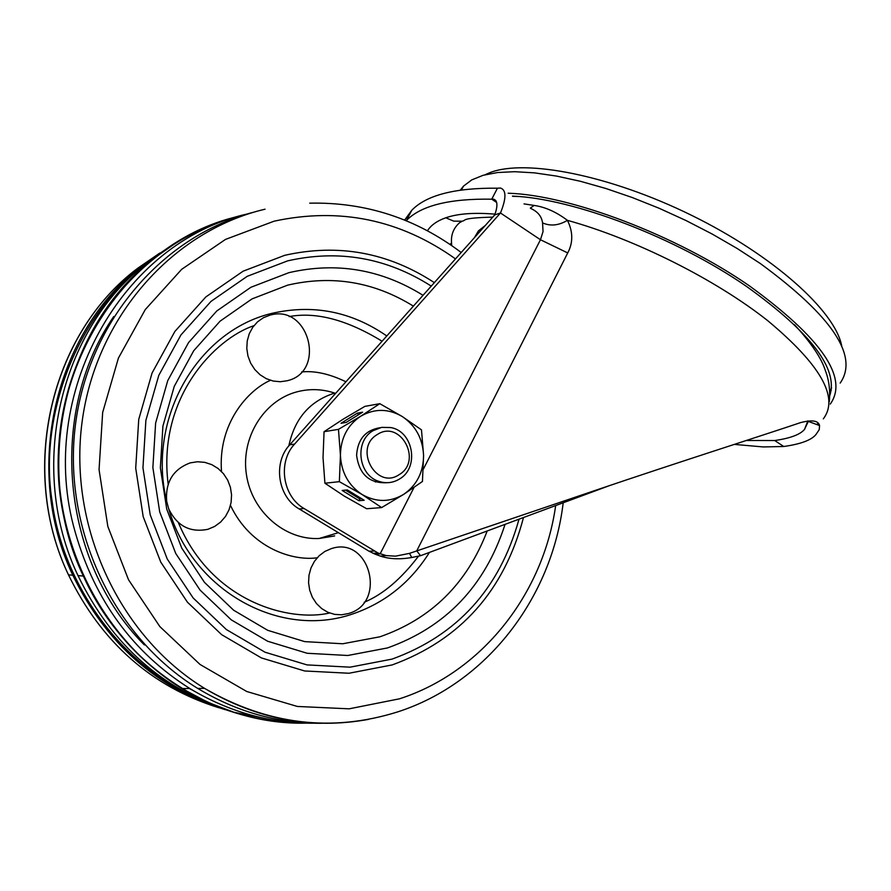<?xml version="1.0" encoding="UTF-8"?>
<svg xmlns="http://www.w3.org/2000/svg" width="891" height="891" viewBox="0 0 891 891"><rect width="100%" height="100%" fill="white"/><g stroke="black" fill="none" stroke-linecap="round" stroke-linejoin="round"><path stroke-width="1.34" d="M840.168 383.085C858.957 356.233 832.372 316.405 760.435 263.602L737.147 248.478L712.176 234.032L686.025 220.545L659.229 208.305L632.354 197.568L605.936 188.513L580.509 181.319L556.552 176.084L534.5 172.865L514.72 171.696L497.523 172.531L483.156 175.293L471.773 179.882L463.465 186.152L460.313 190.128M829.788 391.06L831.292 390.236M508.171 193.224C569.705 194.962 676.358 235.179 749.576 285.978C821.847 338.591 848.744 377.951 830.289 404.057M829.766 395.571C838.498 368.93 810.832 332.599 746.769 286.59C675.835 237.418 572.757 198.314 512.459 196.109M831.593 387.863L829.688 391.194M807.87 420.897L804.528 429.384C800.218 434.563 790.284 438.283 774.736 440.533L746.257 440.499M734.284 444.397L763.219 446.937L783.735 446.502C800.597 444.13 811.333 440.154 815.922 434.574L819.241 429.662L819.564 425.575C818.439 420.619 812.124 419.628 800.619 422.601C765.603 434.474 678.029 462.318 594.776 490.573L409.515 553.367L395.504 556.162L386.293 555.605L378.196 553.099L304.121 508.549C282.592 496.421 277.524 462.095 294.598 444.086L500.475 212.994C506.422 198.27 506.411 189.939 500.441 188.023L497.434 188.201L491.754 199.183L493.659 199.183C497.601 200.586 497.958 205.821 494.728 214.898L500.475 212.994L540.458 239.746L423.359 469.156M823.317 418.87C839.277 397.687 820.811 365.009 767.931 320.838C715.629 279.395 634.815 238.955 567.422 220.344C573.102 231.783 573.191 242.653 567.723 252.933L540.458 239.746L543.042 231.56L542.563 222.884C550.426 226.381 558.713 225.534 567.422 220.344C556.318 211.991 545.214 207.024 534.132 205.431L530.312 208.126M494.728 214.898L289.731 444.832C272.724 462.752 277.769 496.888 299.198 508.95L369.008 551.206L374.844 554.068L380.112 553.901L414.003 487.5M530.991 208.572C537.785 211.657 541.65 216.424 542.563 222.884M497.434 188.201C455 187.767 426.455 195.118 411.798 210.243L404.614 220.088M406.185 220.723L406.407 220.5C420.942 205.609 449.398 198.504 491.754 199.183L496.677 202.48M495.006 214.141C474.246 212.403 457.84 213.617 445.79 217.783C437.158 220.812 431.044 225.133 427.446 230.769M445.79 217.783L453.719 221.135L462.039 221.202L460.569 222.204L461.304 221.336C454.076 226.793 450.813 234.021 451.525 243.009L449.977 244.39M451.525 243.009L451.726 245.582M374.844 554.068L380.368 556.107C389.545 559.125 400.003 559.593 411.753 557.488L420.563 555.706L609.01 485.784M567.723 252.933L416.732 550.883L420.563 555.706M484.904 174.814L490.072 172.576C525.779 158.721 610.302 175.327 691.594 215.332C772.954 255.227 835.312 311.015 841.728 346.02M377.249 434.563C400.182 418.982 423.025 460.77 399.246 474.591C376.425 490.473 353.17 448.362 377.249 434.563M373.095 430.665L381.593 427.379L390.659 427.535C413.301 431.166 419.628 467.53 399.625 478.946C393.265 482.833 386.505 483.69 379.354 481.508C358.249 475.738 354.017 441.335 373.095 430.665M380.023 427.713C365.466 430.13 357.659 439.33 356.589 455.323C359.24 474.457 369.42 483.59 387.14 482.699M357.391 413.112L341.019 423.281L346.187 422.412L362.637 412.188L357.391 413.112L358.349 414.85M381.638 507.58L366.658 508.739L344.36 496.153L324.914 483.223L323.021 457.64L324.057 431.701L338.469 429.351L360.744 416.208L379.8 403.679L402.298 416.554L421.488 429.874L423.581 455.457C423.37 472.33 416.754 485.294 403.712 494.338L381.638 507.58L362.102 494.516L339.36 481.663L340.429 455.29L338.469 429.351M324.057 431.701L343.046 419.249L364.865 406.385L379.8 403.679M422.445 481.474L423.581 455.457C422.746 438.595 415.651 425.62 402.298 416.554C388.398 408.468 374.543 408.345 360.744 416.208C347.479 425.13 340.707 438.16 340.429 455.29C341.286 472.43 348.515 485.506 362.102 494.516C376.214 502.457 390.08 502.401 403.712 494.338L422.445 481.474M342.166 490.451L358.917 500.709L364.174 500.252L347.345 489.939L342.166 490.451M324.914 483.223L339.36 481.663M345.485 490.128L359.841 498.915L358.917 500.709M359.841 498.915L361.724 498.748M518.974 519.33C499.55 588.84 457.261 635.428 392.096 659.095L350.085 667.17L306.994 664.898L264.995 652.201L226.347 629.536L193.147 597.961L167.274 559.047L150.211 514.853L142.95 467.786L145.879 420.407L158.81 375.323L180.94 334.949L210.989 301.403L247.219 276.321L287.659 260.863C338.78 249.291 386.649 257.711 431.255 286.1M349.172 613.32C387.084 602.238 369.464 536.148 331.808 548.477M331.419 548.589L324.914 551.406L319.156 555.739L314.434 561.341L310.981 567.946L308.999 575.23L308.564 582.803L309.712 590.299L312.396 597.326L316.45 603.53L321.696 608.598L327.843 612.273L334.593 614.378L341.587 614.801L348.492 613.543M287.659 380.624C326.229 371.424 309.144 304.555 270.808 314.935M270.029 315.124L263.424 317.697L257.577 321.807L252.777 327.231L249.268 333.713L247.241 340.919L246.796 348.481L247.954 356.021L250.661 363.149L254.77 369.509L260.083 374.777L266.32 378.686L273.169 381.036L280.275 381.738L287.281 380.735M168.744 508.906C177.075 526.046 190.128 532.84 207.915 529.299L214.664 526.447L220.623 522.081L225.501 516.435L229.054 509.775L231.103 502.446L231.56 494.795L230.39 487.221L227.662 480.093L223.507 473.745L218.117 468.51L211.78 464.645L204.785 462.351L197.501 461.75L190.273 462.863C173.266 469.178 165.381 481.886 166.639 500.976M247.119 214.018C121.911 241.695 35.272 394.78 75.245 532.283C94.836 600.501 133.015 652.58 189.794 688.509C228.586 711.853 269.661 723.425 313.019 723.191M239.2 216.179C114.427 243.844 28.133 396.228 67.928 533.063C87.441 600.968 125.497 652.813 182.087 688.576C220.701 711.809 261.609 723.325 304.8 723.113L300.701 723.113M305.568 723.136C215.644 725.241 124.105 666.691 83.386 576.054C31.408 467.24 64.72 325.137 154.945 257.61C180.828 237.607 209.151 223.73 239.935 215.967M205.008 227.84C123.715 262.856 64.029 349.885 58.728 446.859C53.471 543.811 103.634 640.774 181.898 688.587C209.24 705.193 238.198 715.852 268.77 720.552M300.657 723.113L304.7 723.113M303.954 723.091L268.781 720.529M235.948 713.012L208.338 702.565L181.942 688.576M175.137 243.51L154.945 257.61M225.178 709.67C157.05 688.598 106.263 643.781 72.806 575.207C22.175 469.334 54.641 331.073 142.649 265.206L165.626 249.458M197.178 698.477C116.431 662.57 62.604 580.442 52.19 501.8C38.736 419.55 74.298 319.156 141.324 267.467M192.835 690.336L189.371 688.509M269.338 719.327L233.197 712.121M231.46 711.608C162.875 690.124 111.731 644.794 78.018 575.619C26.719 468.31 59.608 328.155 148.708 261.464L171.195 245.983M235.992 713.023L208.371 702.576L181.987 688.576C138.873 661.779 105.984 624.257 83.331 576.043C31.352 467.252 64.664 325.17 154.867 257.655M113.747 316.517C47.423 412.733 61.111 561.486 144.286 644.85L144.91 644.895M254.592 211.969C163.198 235.101 88.443 321.161 75.423 424.884C62.27 528.541 113.413 636.954 197.746 688.431C236.471 711.775 277.48 723.392 320.771 723.28M816.579 424.472L818.306 423.325M304.121 508.549L299.198 508.95M369.008 551.206L374.242 551.028M289.731 444.832L294.598 444.086M474.413 237.685L478.4 230.914L485.239 225.546M524.031 203.894L534.132 205.431M783.735 446.502L774.736 440.533M462.039 221.202L462.084 221.191C466.672 220.5 459.689 217.972 492.734 217.137M409.515 553.367L411.753 557.488M429.384 552.498C410.161 583.048 383.843 603.786 350.408 614.723C276.633 638.691 189.248 588.205 167.72 505.253C145.066 422.612 195.374 331.964 271.232 313.521C312.741 303.898 351.254 311.382 386.794 335.963M329.592 612.997C290.923 622.13 212.136 603.363 178.378 522.627M168.165 484.214C157.128 396.807 215.878 338.279 253.935 325.672M423.036 295.311C381.225 269.305 336.531 261.742 288.974 272.646L250.894 287.281L216.803 310.959L188.558 342.578L167.753 380.602L155.624 423.036L152.873 467.597L159.701 511.88L175.739 553.467L200.063 590.098L231.281 619.858L267.645 641.242L307.183 653.27L347.791 655.486L387.407 647.957C445.901 627.119 485.094 585.977 504.985 524.554M487.099 531.214C466.895 583.75 431.166 618.944 379.934 636.787L342.768 643.77L304.711 641.62L267.69 630.305L233.654 610.235L204.462 582.358L181.731 548.076L166.751 509.173L160.358 467.764L162.919 426.076L174.246 386.382L193.681 350.787L220.099 321.15L251.997 298.919L287.67 285.142C332.209 274.829 374.12 281.823 413.402 306.125M270.43 380.312C248.233 389.98 217.805 423.336 221.514 471.539M230.479 505.386C251.017 548.722 293.417 561.174 317.151 557.799M335.595 393.388C322.776 388.966 309.856 388.454 296.826 391.873C263.602 400.616 240.648 437.938 246.451 474.78C251.897 511.69 284.875 540.258 319.145 538.487L334.66 535.881M288.84 445.879C294.609 418.603 309.834 401.028 334.504 393.131M345.942 381.782C329.481 373.852 314.712 370.578 301.637 371.948M289.185 316.583C316.093 311.616 347.067 319.836 382.094 341.231M418.57 556.095C401.084 579.072 382.952 594.464 364.185 602.283M434.34 282.625C388.075 252.42 338.224 243.321 284.775 255.305L243.143 271.176L205.832 296.948L174.881 331.452L152.071 372.995L138.74 419.405L135.71 468.176L143.184 516.635L160.759 562.121L187.411 602.171L221.614 634.648L261.419 657.937L304.644 670.968L348.994 673.251L392.207 664.92C460.458 639.916 504.206 590.833 523.451 517.66M455.501 258.891C400.337 219.62 339.905 207.046 274.194 221.157L225.468 239.423L181.686 269.316L145.3 309.545L118.414 358.093L102.665 412.444L99.057 469.624L107.833 526.447L128.504 579.74L159.857 626.585L200.041 664.463L246.729 691.494L297.338 706.452L349.138 708.824L399.48 698.811C481.808 672.349 543.198 594.163 555.661 505.642M218.696 707.688C151.526 686.716 101.451 642.444 68.484 574.873C18.41 470.192 50.52 333.501 137.626 268.314L159.857 253.022M265.05 209.196C172.509 231.003 95.994 317.073 82.106 421.766C68.061 526.392 119.405 636.352 204.562 688.364C256.92 719.393 311.583 729.729 368.551 719.382M461.471 189.972L463.465 186.152M372.95 553.278L378.196 553.099M829.265 401.863C830.367 390.692 829.076 380.279 825.389 370.611C821.48 358.182 811.178 342.879 794.494 324.714M518.84 196.532L512.793 196.332M411.798 210.243L406.407 220.5M493.659 199.183L495.942 200.72M386.293 555.605L380.368 556.107M594.776 490.573L589.296 493.102M819.564 425.575L807.97 421.276M804.528 429.384L808.07 421.877M379.354 481.508L375.278 481.931M334.37 535.981L319.145 538.487L338.402 532.684M309.712 203.159C365.577 202.001 416.075 218.451 461.215 252.498M563.19 502.836C551.83 597.95 486.664 683.063 397.987 711.798C331.975 732.602 267.5 724.795 204.562 688.364L197.746 688.431M72.806 575.207L68.484 574.873C18.232 470.192 50.319 333.657 137.626 268.314L142.649 265.206M189.794 688.509L182.087 688.576M78.018 575.619L83.231 576.032M148.708 261.464L154.566 257.844"/></g></svg>
